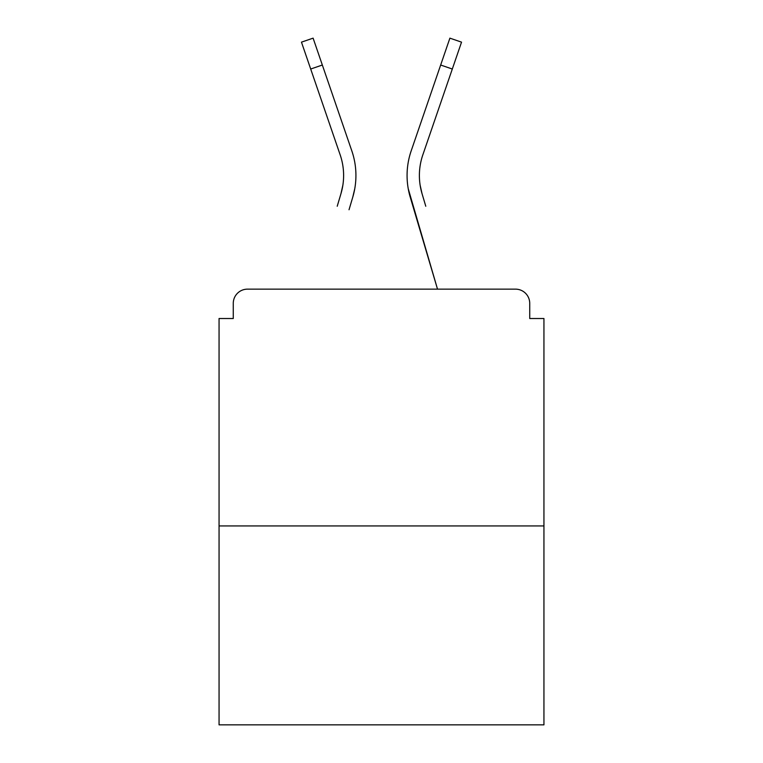 <?xml version="1.0" encoding="UTF-8"?>
<svg xmlns="http://www.w3.org/2000/svg" width="763" height="763" viewBox="0 0 763 763"><rect width="100%" height="100%" fill="white"/><g stroke="black" fill="none" stroke-linecap="round" stroke-linejoin="round"><path stroke-width="1.14" d="M529.732 318.514L529.732 303.359L529.732 318.514L543.943 318.514L543.943 724.85L219.057 724.85L219.057 318.514L233.268 318.514L233.268 303.359L233.268 318.514M543.943 525.945L219.057 525.945M529.732 303.359A14.211 14.211 0 0 0 515.521 289.148L247.479 289.148A14.211 14.211 0 0 0 233.268 303.359M515.521 289.148L455.377 289.148M307.623 289.148L247.479 289.148M342.864 185.199L340.994 193.535L342.864 185.199M322.339 65.027L310.694 69.023L301.461 42.146L313.107 38.15L351.819 150.883A75.775 75.775 0 0 1 352.802 197.035L349.034 209.749M337.227 206.248L340.994 193.535A63.463 63.463 0 0 0 340.174 154.879A63.463 63.463 0 0 1 343.617 175.49A63.463 63.463 0 0 0 340.174 154.879A63.463 63.463 0 0 1 343.617 175.49A63.463 63.463 0 0 0 340.174 154.879A63.463 63.463 0 0 1 343.617 175.49A63.463 63.463 0 0 0 340.174 154.879A63.463 63.463 0 0 1 343.617 175.49M420.136 185.199L422.006 193.535L420.136 185.199M408.234 188.719L437.514 289.148L410.198 197.035A75.775 75.775 0 0 1 411.181 150.883L449.893 38.15L461.539 42.146L422.826 154.879A63.463 63.463 0 0 0 422.006 193.535L425.773 206.248M422.826 154.879A63.463 63.463 0 0 0 419.383 175.49A63.463 63.463 0 0 1 422.826 154.879A63.463 63.463 0 0 0 419.383 175.49A63.463 63.463 0 0 1 422.826 154.879A63.463 63.463 0 0 0 419.383 175.49A63.463 63.463 0 0 1 422.826 154.879A63.463 63.463 0 0 0 419.383 175.49A63.463 63.463 0 0 1 422.826 154.879A63.463 63.463 0 0 0 419.383 175.49A63.463 63.463 0 0 1 422.826 154.879A63.463 63.463 0 0 0 419.383 175.49A63.463 63.463 0 0 1 422.826 154.879A63.463 63.463 0 0 0 419.383 175.49A63.463 63.463 0 0 1 422.826 154.879A63.463 63.463 0 0 0 419.383 175.49A63.463 63.463 0 0 1 422.826 154.879A63.463 63.463 0 0 0 419.383 175.49A63.463 63.463 0 0 1 422.826 154.879A63.463 63.463 0 0 0 419.383 175.49A63.463 63.463 0 0 1 422.826 154.879A63.463 63.463 0 0 0 419.383 175.49A63.463 63.463 0 0 1 422.826 154.879A63.463 63.463 0 0 0 419.383 175.49A63.463 63.463 0 0 1 422.826 154.879A63.463 63.463 0 0 0 419.383 175.49A63.463 63.463 0 0 1 422.826 154.879A63.463 63.463 0 0 0 419.383 175.49A63.463 63.463 0 0 1 422.826 154.879A63.463 63.463 0 0 0 419.383 175.49M351.819 150.883L338.638 112.504M310.694 69.023L340.174 154.879M352.802 197.035L354.766 188.719M411.181 150.883L424.362 112.504M452.306 69.023L440.661 65.027"/></g></svg>
